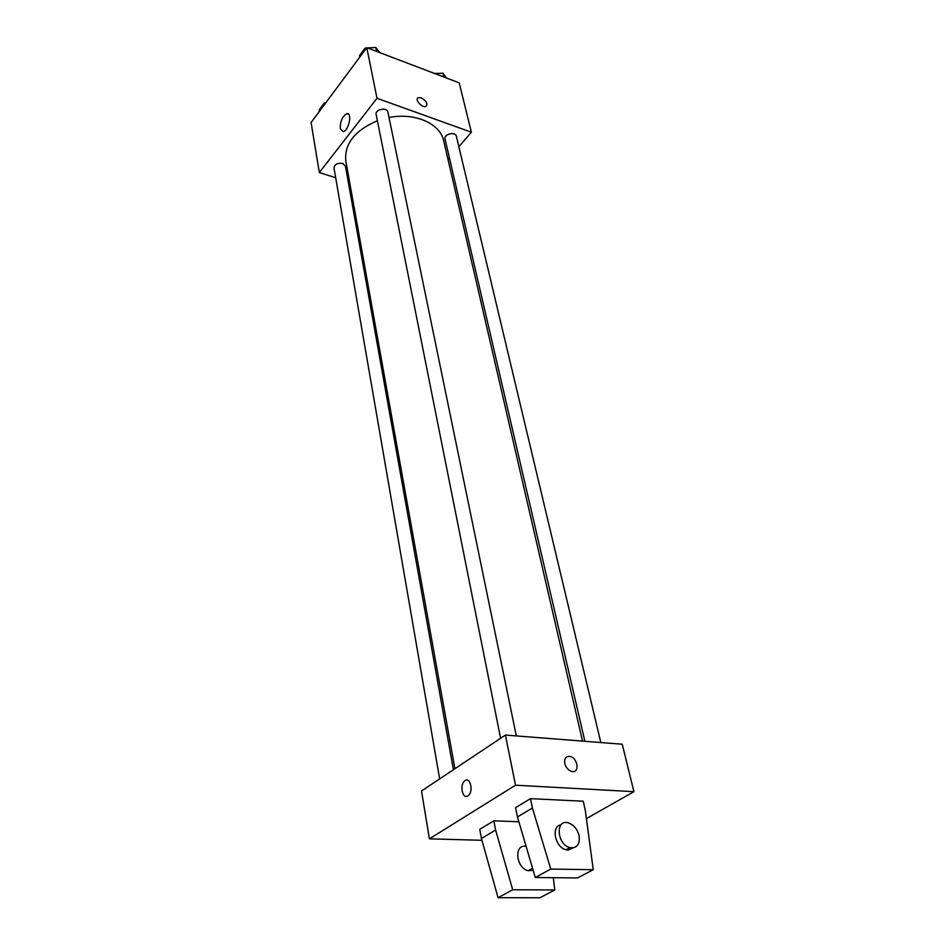 <?xml version="1.0" encoding="UTF-8"?>
<svg xmlns="http://www.w3.org/2000/svg" width="945" height="945" viewBox="0 0 945 945"><rect width="100%" height="100%" fill="white"/><g stroke="black" fill="none" stroke-linecap="round" stroke-linejoin="round"><path stroke-width="1.42" d="M335.688 177.754L319.339 172.557L311.082 122.543L366.802 47.687L459.211 82.853L471.378 132.217L458.868 146.782M449.407 157.803L448.001 159.445M582.522 741.104L443.701 140.852C440.335 123.606 414.879 112.266 389.021 117.523M377.386 120.747C354.753 130.528 344.216 143.923 345.799 160.945L454.911 768.734M319.339 172.557L376.996 98.28L471.378 132.217M349.615 182.184L348.221 181.747M516.324 735.919L387.934 112.207C387.119 106.773 374.787 109.266 376.157 114.581L500.59 738.269M600.843 742.546L456.376 136.293C455.455 131.225 443.607 134.119 445.048 139.057L584.884 741.293M439.649 778.904L334.01 168.092C334.601 164.3 337.483 162.753 342.645 163.45L345.445 166.166L453.399 769.738M376.996 98.28L366.802 47.687M340.283 128.756C340.141 121.468 342.291 116.448 346.732 113.695C352.579 111.959 348.918 130.764 343.224 131.662L340.283 128.756M421.21 97.831C426.455 100.879 428.061 103.737 426.03 106.407C422.238 108.368 414.099 99.237 418.245 97.678L421.21 97.831C426.443 100.879 428.05 103.737 426.03 106.407C422.238 108.368 414.099 99.237 418.245 97.678L421.21 97.831M481.962 840.306L429.408 838.841L421.505 791L505.41 735.068L622.223 744.211L633.918 791.674L586.408 818.594M564.779 763.513C564.141 758.528 565.854 756.165 569.894 756.425C577.915 757.677 580.029 773.53 571.843 771.451C568.335 770.364 565.984 767.718 564.779 763.513C564.141 758.528 565.842 756.165 569.894 756.425L569.894 756.425C577.915 757.677 580.029 773.53 571.831 771.451M429.408 838.841L515.521 785.2L505.41 735.068M515.521 785.2L633.918 791.674M467.881 795.891C462.507 799.718 459.388 784.87 464.68 780.901C470.008 775.939 473.894 791.213 468.354 795.548L467.881 795.891M468.354 795.548C473.906 791.213 470.019 775.939 464.68 780.901C459.388 784.87 462.518 799.718 467.881 795.903M518.852 821.76L493.857 820.827L479.765 829.356L481.442 838.475L498.062 897.715L539.961 897.75L554.762 889.954L553.333 877.681M530.488 798.643L515.58 807.668L517.447 816.964L535.272 877.492L577.596 877.94L593.247 869.695L585.298 810.349L583.23 801.206L530.488 798.643L532.413 808.01L550.758 869.069L593.247 869.695M525.172 846.153C513.631 845.149 516.313 868.254 528.172 870.688L533.157 870.345M493.857 820.827L495.605 830.017L512.698 889.765L554.762 889.954M561.011 824.879C550.758 825.965 554.987 847.441 566.043 849.779L568.051 850.087L573.308 847.842M579.061 835.498C580.112 844.322 577.076 848.362 569.953 847.63C556.829 844.665 555.152 818.925 568.158 822.811C573.568 824.607 577.194 828.836 579.061 835.498M550.758 869.069L535.272 877.492M512.698 889.765L498.062 897.715M532.413 808.01L517.447 816.964M495.605 830.017L481.442 838.475M319.422 111.333L319.186 109.903L324.336 102.97L325.73 102.875M324.584 104.399L324.336 102.97M367.688 48.018L375.779 47.474L379.606 52.554M359.797 57.09L359.513 55.649L365.053 48.195L366.483 48.1M376.582 51.408L375.779 47.474M365.337 49.636L365.053 48.195M372.613 47.687L367.215 47.841M435.137 73.698L442.933 73.143L446.359 77.962M443.855 77.006L442.933 73.143M439.862 73.356L434.416 73.415M348.74 114.392L346.732 113.695M532.555 868.266L528.172 870.688M569.953 847.63L566.043 849.779"/></g></svg>
